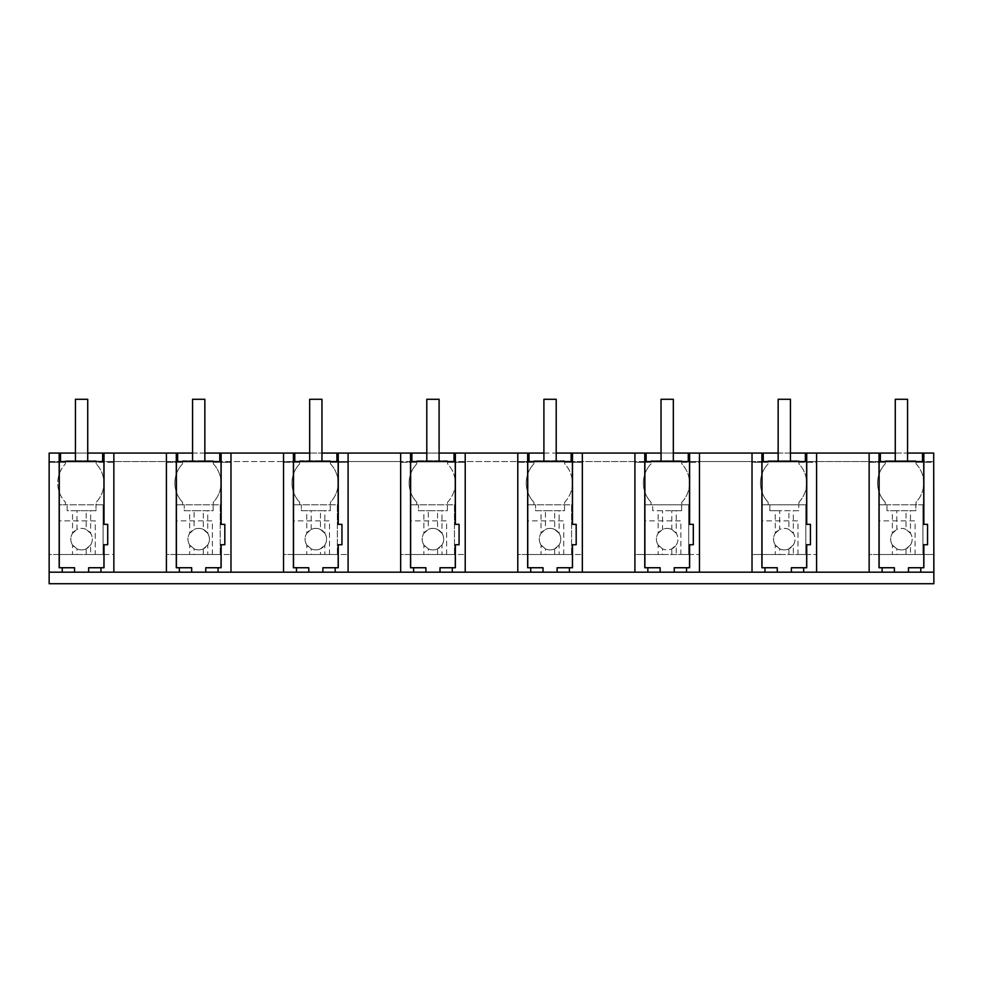 <?xml version="1.0" encoding="UTF-8"?>
<svg xmlns="http://www.w3.org/2000/svg" width="983" height="983" viewBox="0 0 983 983"><rect width="100%" height="100%" fill="white"/><g stroke="black" fill="none" stroke-linecap="round" stroke-linejoin="round"><path stroke-width="0.74" stroke-dasharray="4.92 3.69" d="M59.177 567.744L74.548 567.744M166.422 572.192L166.422 453.077L166.422 461.531L49.15 461.531L49.15 453.077L59.607 453.077L49.15 453.077L49.15 461.531L59.275 461.531M933.69 572.192L933.69 453.077L923.418 453.077L933.85 453.077L49.15 453.077L49.15 462.293L65.443 462.293L65.443 463.829A27.856 27.856 0 0 0 65.443 502.264L65.443 504.783L103.104 504.783L96.187 504.783L96.187 502.264A27.856 27.856 0 0 0 96.187 463.829A27.856 27.856 0 0 1 96.187 502.264L96.187 504.783L103.104 504.783L59.14 504.783L59.14 554.523L113.856 554.523L113.856 462.293L96.187 462.293L96.187 463.829L96.187 460.757L96.187 462.293L113.856 462.293L113.856 554.523L103.104 554.523L103.104 504.783L103.104 554.523L90.633 554.523L90.633 544.963A10.764 10.764 0 0 0 76.969 529.432L76.969 510.718L96.027 510.718L96.027 504.783L96.027 510.718L67.139 510.718L67.139 504.783L67.139 510.718L76.969 510.718M72.533 544.963A10.764 10.764 0 0 1 72.533 533.327A10.764 10.764 0 0 0 72.533 544.963L76.969 548.87A10.764 10.764 0 0 1 72.533 544.963L72.533 554.523L49.15 554.523L49.15 462.293L65.443 462.293L65.443 460.757L96.187 460.757L65.443 460.757L65.443 463.829A27.856 27.856 0 0 0 65.443 502.264L65.443 504.783L59.14 504.783L59.14 554.523L103.104 554.523L95.265 554.523L95.265 520.855L59.14 520.855L59.14 504.783L59.14 554.523L95.265 554.523L95.265 520.855L59.14 520.855L59.14 554.523L49.15 554.523L49.15 583.718L933.85 583.718L933.85 453.077L933.85 461.531L923.75 461.531M49.15 572.192L933.85 572.192M88.642 567.744L104.014 567.744M103.915 524.344L107.712 524.344L107.712 544.729L103.915 544.729M869.144 572.192L869.144 453.077L869.144 461.531L103.915 461.531M869.144 453.077L869.144 461.531L869.144 453.077L879.441 453.077L868.984 453.077L869.144 461.531L879.109 461.531M933.69 453.077L933.85 461.531L806.638 461.531M166.422 453.077L166.422 461.531L166.422 453.077L176.731 453.077L166.274 453.077L166.422 461.531L176.387 461.531M283.546 572.192L283.546 453.077L283.546 461.531L221.04 461.531M283.546 453.077L283.546 461.531L283.546 453.077L293.843 453.077L283.387 453.077L283.546 461.531L293.512 461.531M400.659 572.192L400.659 453.077L400.659 461.531L338.152 461.531M400.659 453.077L400.659 461.531L400.659 453.077L410.968 453.077L400.511 453.077L400.659 461.531L410.636 461.531M517.783 572.192L517.783 453.077L517.783 461.531L455.276 461.531M517.783 453.077L517.783 461.531L517.783 453.077L528.08 453.077L517.623 453.077L517.783 461.531L527.748 461.531M634.907 572.192L634.907 453.077L634.907 461.531L572.401 461.531M634.907 453.077L634.907 461.531L634.907 453.077L645.204 453.077L634.748 453.077L634.907 461.531L644.873 461.531M752.02 572.192L752.02 453.077L752.02 461.531L689.513 461.531M752.02 453.077L752.02 461.531L752.02 453.077L762.329 453.077L751.872 453.077L752.02 461.531L761.985 461.531M816.578 453.077L868.984 453.077L816.578 453.077L816.578 461.531L816.578 453.077L816.578 461.531L816.578 453.077L806.306 453.077L816.578 453.077L816.578 572.192M895.267 453.077L907.567 453.077M75.433 453.077L87.733 453.077M113.856 453.077L103.584 453.077L113.856 453.077L113.856 461.531L113.856 453.077L113.856 461.531L113.856 453.077L139.684 453.077L113.856 453.077L113.856 572.192M166.274 453.077L139.684 453.077L166.274 453.077M192.557 453.077L204.845 453.077M230.98 453.077L220.696 453.077L230.98 453.077L230.98 461.531L230.98 453.077L230.98 461.531L230.98 453.077L256.796 453.077L230.98 453.077L230.98 572.192M283.387 453.077L256.796 453.077L283.387 453.077M309.67 453.077L321.969 453.077M348.093 453.077L337.82 453.077L348.093 453.077L348.093 461.531L348.093 453.077L348.093 461.531L348.093 453.077L373.921 453.077L348.093 453.077L348.093 572.192M400.511 453.077L373.921 453.077L400.511 453.077M426.794 453.077L439.094 453.077M465.217 453.077L454.945 453.077L465.217 453.077L465.217 461.531L465.217 453.077L465.217 461.531L465.217 453.077L491.033 453.077L465.217 453.077L465.217 572.192M517.623 453.077L491.033 453.077L517.623 453.077M543.906 453.077L556.206 453.077M582.341 453.077L572.057 453.077L582.341 453.077L582.341 461.531L582.341 453.077L582.341 461.531L582.341 453.077L608.158 453.077L582.341 453.077L582.341 572.192M634.748 453.077L608.158 453.077L634.748 453.077M661.031 453.077L673.33 453.077M699.454 453.077L689.181 453.077L699.454 453.077L699.454 461.531L699.454 453.077L699.454 461.531L699.454 453.077L725.282 453.077L699.454 453.077L699.454 572.192M751.872 453.077L725.282 453.077L751.872 453.077M778.155 453.077L790.443 453.077M416.804 460.757L447.548 460.757L447.548 462.293L465.217 462.293L465.217 554.523L465.217 462.293L447.548 462.293L447.548 463.829A27.856 27.856 0 0 1 447.548 502.264L447.548 504.783L447.548 502.264A27.856 27.856 0 0 0 447.548 463.829L447.548 460.757L416.804 460.757L416.804 463.829L416.804 460.757M423.894 544.963A10.764 10.764 0 0 1 423.894 533.327A10.764 10.764 0 0 0 423.894 544.963L428.33 548.87A10.764 10.764 0 0 1 423.894 544.963L423.894 554.523L400.659 554.523L400.659 462.293L416.804 462.293L400.659 462.293L400.659 554.523L465.217 554.523L454.453 554.523L454.453 504.783L410.501 504.783L454.453 504.783L454.453 554.523L441.994 554.523L441.994 544.963A10.764 10.764 0 0 0 428.33 529.432L428.33 510.718L447.388 510.718L447.388 504.783L447.388 510.718L418.488 510.718L418.488 504.783L418.488 510.718L428.33 510.718M533.916 460.757L564.66 460.757L564.66 462.293L582.341 462.293L582.341 554.523L582.341 462.293L564.66 462.293L564.66 463.829A27.856 27.856 0 0 1 564.66 502.264L564.66 504.783L564.66 502.264A27.856 27.856 0 0 0 564.66 463.829L564.66 460.757L533.916 460.757L533.916 463.829L533.916 460.757M541.006 544.963A10.764 10.764 0 0 1 541.006 533.327A10.764 10.764 0 0 0 541.006 544.963L545.454 548.87A10.764 10.764 0 0 1 541.006 544.963L541.006 554.523L517.783 554.523L517.783 462.293L533.916 462.293L517.783 462.293L517.783 554.523L582.341 554.523L571.578 554.523L571.578 504.783L527.625 504.783L571.578 504.783L571.578 554.523L559.106 554.523L559.106 544.963A10.764 10.764 0 0 0 545.454 529.432L545.454 510.718L564.512 510.718L564.512 504.783L564.512 510.718L535.612 510.718L535.612 504.783L535.612 510.718L545.454 510.718M213.299 460.757L213.299 462.293L230.98 462.293L230.98 554.523L230.98 462.293L213.299 462.293L213.299 463.829A27.856 27.856 0 0 1 213.299 502.264L213.299 504.783L213.299 502.264A27.856 27.856 0 0 0 213.299 463.829L213.299 460.757L182.568 460.757L182.568 463.829L182.568 460.757L213.299 460.757M189.658 544.963A10.764 10.764 0 0 1 189.658 533.327A10.764 10.764 0 0 0 189.658 544.963L194.093 548.87A10.764 10.764 0 0 1 189.658 544.963L189.658 554.523L166.422 554.523L166.422 462.293L182.568 462.293L166.422 462.293L166.422 554.523L230.98 554.523L220.217 554.523L220.217 504.783L176.264 504.783L220.217 504.783L220.217 554.523L207.745 554.523L207.745 544.963A10.764 10.764 0 0 0 194.093 529.432L194.093 510.718L213.151 510.718L213.151 504.783L213.151 510.718L184.251 510.718L184.251 504.783L184.251 510.718L194.093 510.718M330.423 460.757L330.423 462.293L348.093 462.293L348.093 554.523L348.093 462.293L330.423 462.293L330.423 463.829A27.856 27.856 0 0 1 330.423 502.264L330.423 504.783L330.423 502.264A27.856 27.856 0 0 0 330.423 463.829L330.423 460.757L299.68 460.757L299.68 463.829L299.68 460.757L330.423 460.757M306.77 544.963A10.764 10.764 0 0 1 306.77 533.327A10.764 10.764 0 0 0 306.77 544.963L311.206 548.87A10.764 10.764 0 0 1 306.77 544.963L306.77 554.523L283.546 554.523L283.546 462.293L299.68 462.293L283.546 462.293L283.546 554.523L348.093 554.523L337.341 554.523L337.341 504.783L293.376 504.783L337.341 504.783L337.341 554.523L324.869 554.523L324.869 544.963A10.764 10.764 0 0 0 311.218 529.432A10.752 10.752 0 0 1 320.433 529.432L320.433 510.718L330.263 510.718L330.263 504.783L330.263 510.718L301.376 510.718L301.376 504.783L301.376 510.718L320.433 510.718M775.255 544.963A10.764 10.764 0 0 1 775.255 533.327A10.764 10.764 0 0 0 775.255 544.963L779.691 548.87A10.764 10.764 0 0 1 775.255 544.963L775.255 554.523L752.02 554.523L752.02 462.293L768.165 462.293L768.165 463.829L768.165 460.757L798.896 460.757L798.896 462.293L816.578 462.293L816.578 554.523L816.578 462.293L798.896 462.293L798.896 463.829A27.856 27.856 0 0 1 798.896 502.264L798.896 504.783L798.896 502.264A27.856 27.856 0 0 0 798.896 463.829L798.896 460.757L768.165 460.757L768.165 462.293L752.02 462.293L752.02 554.523L816.578 554.523L805.814 554.523L805.814 504.783L761.862 504.783L805.814 504.783L805.814 554.523L793.342 554.523L793.342 544.963A10.764 10.764 0 0 0 779.691 529.432L779.691 510.718L798.749 510.718L798.749 504.783L798.749 510.718L769.849 510.718L769.849 504.783L769.849 510.718L779.691 510.718M658.131 544.963A10.764 10.764 0 0 1 658.131 533.327A10.764 10.764 0 0 0 658.131 544.963L662.567 548.87A10.764 10.764 0 0 1 658.131 544.963L658.131 554.523L634.907 554.523L634.907 462.293L651.041 462.293L651.041 463.829L651.041 460.757L681.784 460.757L681.784 462.293L699.454 462.293L699.454 554.523L699.454 462.293L681.784 462.293L681.784 463.829A27.856 27.856 0 0 1 681.784 502.264L681.784 504.783L681.784 502.264A27.856 27.856 0 0 0 681.784 463.829L681.784 460.757L651.041 460.757L651.041 462.293L634.907 462.293L634.907 554.523L699.454 554.523L688.702 554.523L688.702 504.783L644.737 504.783L688.702 504.783L688.702 554.523L676.23 554.523L676.23 544.963A10.764 10.764 0 0 0 671.794 529.432L671.794 510.718L681.624 510.718L681.624 504.783L681.624 510.718L652.737 510.718L652.737 504.783L652.737 510.718L671.794 510.718M933.69 554.523L933.69 462.293L916.021 462.293L916.021 463.829A27.856 27.856 0 0 1 916.021 502.264L916.021 504.783L916.021 502.264A27.856 27.856 0 0 0 916.021 463.829L916.021 460.757L916.021 462.293L933.69 462.293L933.69 554.523L922.939 554.523L933.69 554.523M885.278 460.757L916.021 460.757L885.278 460.757L885.278 463.829L885.278 460.757M892.367 544.963A10.764 10.764 0 0 1 892.367 533.327A10.764 10.764 0 0 0 892.367 544.963L896.803 548.87A10.764 10.764 0 0 1 892.367 544.963L892.367 554.523L869.144 554.523L869.144 462.293L885.278 462.293L869.144 462.293L869.144 554.523L922.939 554.523L922.939 504.783L878.974 504.783L922.939 504.783L922.939 554.523L910.467 554.523L910.467 544.963A10.764 10.764 0 0 0 896.815 529.432L896.803 510.718L915.861 510.718L915.861 504.783L915.861 510.718L886.973 510.718L886.973 504.783L886.973 510.718L896.803 510.718M879.011 567.744L894.383 567.744M908.476 567.744L923.848 567.744M923.75 524.344L927.547 524.344L927.547 544.729L923.75 544.729M878.974 554.523L922.939 554.523L915.099 554.523L915.099 520.855L878.974 520.855L878.974 504.783L878.974 554.523L878.974 504.783L885.278 504.783L878.974 504.783L878.974 554.523L915.099 554.523L915.099 520.855L878.974 520.855L878.974 554.523M885.278 502.264L885.278 504.783L885.278 502.264A27.856 27.856 0 0 1 885.278 463.829A27.856 27.856 0 0 0 885.278 502.264M221.04 524.344L224.824 524.344L224.824 544.729L221.04 544.729M221.126 567.744L205.766 567.744M176.301 567.744L191.673 567.744M176.264 554.523L220.217 554.523L212.377 554.523L212.377 520.855L176.264 520.855L176.264 504.783L176.264 554.523L176.264 504.783L182.568 504.783L176.264 504.783L176.264 554.523L212.377 554.523L212.377 520.855L176.264 520.855L176.264 554.523M182.568 502.264L182.568 504.783L182.568 502.264A27.856 27.856 0 0 1 182.568 463.829A27.856 27.856 0 0 0 182.568 502.264M338.152 524.344L341.949 524.344L341.949 544.729L338.152 544.729M338.25 567.744L322.879 567.744M293.413 567.744L308.785 567.744M293.376 554.523L337.341 554.523L329.502 554.523L329.502 520.855L293.376 520.855L293.376 504.783L293.376 554.523L293.376 504.783L299.68 504.783L293.376 504.783L293.376 554.523L329.502 554.523L329.502 520.855L293.376 520.855L293.376 554.523M299.68 502.264L299.68 504.783L299.68 502.264A27.856 27.856 0 0 1 299.68 463.829A27.856 27.856 0 0 0 299.68 502.264M455.276 524.344L459.073 524.344L459.073 544.729L455.276 544.729M455.375 567.744L440.003 567.744M410.538 567.744L425.909 567.744M410.501 554.523L454.453 554.523L446.614 554.523L446.614 520.855L410.501 520.855L410.501 504.783L410.501 554.523L410.501 504.783L416.804 504.783L410.501 504.783L410.501 554.523L446.614 554.523L446.614 520.855L410.501 520.855L410.501 554.523M416.804 502.264L416.804 504.783L416.804 502.264A27.856 27.856 0 0 1 416.804 463.829A27.856 27.856 0 0 0 416.804 502.264M572.401 524.344L576.185 524.344L576.185 544.729L572.401 544.729M572.487 567.744L557.115 567.744M527.662 567.744L543.021 567.744M527.625 554.523L571.578 554.523L563.738 554.523L563.738 520.855L527.625 520.855L527.625 504.783L527.625 554.523L527.625 504.783L533.916 504.783L527.625 504.783L527.625 554.523L563.738 554.523L563.738 520.855L527.625 520.855L527.625 554.523M533.916 502.264L533.916 504.783L533.916 502.264A27.856 27.856 0 0 1 533.916 463.829A27.856 27.856 0 0 0 533.916 502.264M689.513 524.344L693.31 524.344L693.31 544.729L689.513 544.729M689.611 567.744L674.24 567.744M644.774 567.744L660.146 567.744M644.737 554.523L688.702 554.523L680.863 554.523L680.863 520.855L644.737 520.855L644.737 504.783L644.737 554.523L644.737 504.783L651.041 504.783L644.737 504.783L644.737 554.523L680.863 554.523L680.863 520.855L644.737 520.855L644.737 554.523M651.041 502.264L651.041 504.783L651.041 502.264A27.856 27.856 0 0 1 651.041 463.829A27.856 27.856 0 0 0 651.041 502.264M806.638 524.344L810.434 524.344L810.434 544.729L806.638 544.729M806.724 567.744L791.364 567.744M761.899 567.744L777.27 567.744M761.862 554.523L805.814 554.523L797.975 554.523L797.975 520.855L761.862 520.855L761.862 504.783L761.862 554.523L761.862 504.783L768.165 504.783L761.862 504.783L761.862 554.523L797.975 554.523L797.975 520.855L761.862 520.855L761.862 554.523M768.165 502.264L768.165 504.783L768.165 502.264A27.856 27.856 0 0 1 768.165 463.829A27.856 27.856 0 0 0 768.165 502.264M75.433 461.531L75.433 399.282L87.733 399.282L87.733 461.531L87.733 399.282L75.433 399.282L75.433 461.531L87.733 461.531L87.733 399.282L75.433 399.282L75.433 461.531L87.733 461.531M192.557 461.531L192.557 399.282L204.845 399.282L204.845 461.531L204.845 399.282L192.557 399.282L192.557 461.531L204.845 461.531L204.845 399.282L192.557 399.282L192.557 461.531L204.845 461.531M309.67 461.531L309.67 399.282L321.969 399.282L321.969 461.531L321.969 399.282L309.67 399.282L309.67 461.531L321.969 461.531L321.969 399.282L309.67 399.282L309.67 461.531L321.969 461.531M426.794 461.531L426.794 399.282L439.094 399.282L439.094 461.531L439.094 399.282L426.794 399.282L426.794 461.531L439.094 461.531L439.094 399.282L426.794 399.282L426.794 461.531L439.094 461.531M543.906 461.531L543.906 399.282L556.206 399.282L556.206 461.531L556.206 399.282L543.906 399.282L543.906 461.531L556.206 461.531L556.206 399.282L543.906 399.282L543.906 461.531L556.206 461.531M661.031 461.531L661.031 399.282L673.33 399.282L673.33 461.531L673.33 399.282L661.031 399.282L661.031 461.531L673.33 461.531L673.33 399.282L661.031 399.282L661.031 461.531L673.33 461.531M778.155 461.531L778.155 399.282L790.443 399.282L790.443 461.531L790.443 399.282L778.155 399.282L778.155 461.531L790.443 461.531L790.443 399.282L778.155 399.282L778.155 461.531L790.443 461.531M895.267 461.531L895.267 399.282L907.567 399.282L907.567 461.531L907.567 399.282L895.267 399.282L895.267 461.531L907.567 461.531L907.567 399.282L895.267 399.282L895.267 461.531L907.567 461.531M72.533 533.327L76.969 529.432A10.764 10.764 0 0 0 72.533 533.327L72.533 510.718M72.533 554.523L76.969 554.523L76.969 548.87A10.752 10.752 0 0 0 90.633 544.963L86.197 548.87A10.752 10.752 0 0 1 76.969 548.858M76.969 554.523L90.633 554.523M86.197 554.523L86.185 548.858M90.633 544.963A10.764 10.764 0 0 0 90.633 533.327L90.633 510.718M103.104 554.523L103.104 504.783L103.104 554.523M90.633 533.327L86.197 529.432L86.197 510.718M86.197 529.432A10.752 10.752 0 0 0 76.969 529.432M189.658 533.327L194.093 529.432A10.764 10.764 0 0 0 189.658 533.327L189.658 510.718M189.658 554.523L194.093 554.523L194.093 548.87A10.752 10.752 0 0 0 207.745 544.963L203.309 548.87A10.752 10.752 0 0 1 194.093 548.858M194.093 554.523L207.745 554.523M203.309 554.523L203.309 548.858M207.745 544.963A10.764 10.764 0 0 0 207.745 533.327L207.745 510.718M220.217 554.523L220.217 504.783L220.217 554.523M207.745 533.327L203.309 529.432L203.309 510.718M203.309 529.432A10.752 10.752 0 0 0 194.093 529.432M306.77 533.327L311.206 529.432A10.764 10.764 0 0 0 306.77 533.327L306.77 510.718M306.77 554.523L311.206 554.523L311.206 548.87M311.206 554.523L324.869 554.523M311.206 529.432L311.206 510.718M320.433 548.87A10.764 10.764 0 0 0 324.869 544.963L320.433 548.87A10.752 10.752 0 0 1 311.218 548.858A10.752 10.752 0 0 0 320.433 548.858L320.433 554.523M324.869 544.963A10.764 10.764 0 0 0 324.869 533.327L324.869 510.718M337.341 554.523L337.341 504.783L337.341 554.523M324.869 533.327L320.433 529.432M423.894 533.327L428.33 529.432A10.764 10.764 0 0 0 423.894 533.327L423.894 510.718M423.894 554.523L428.33 554.523L428.33 548.87A10.752 10.752 0 0 0 441.994 544.963L437.546 548.87A10.752 10.752 0 0 1 428.33 548.858M428.33 554.523L441.994 554.523M437.546 554.523L437.546 548.858M441.994 544.963A10.764 10.764 0 0 0 441.994 533.327L441.994 510.718M454.453 554.523L454.453 504.783L454.453 554.523M441.994 533.327L437.546 529.432L437.546 510.718M437.546 529.432A10.752 10.752 0 0 0 428.33 529.432M541.006 533.327L545.454 529.432A10.764 10.764 0 0 0 541.006 533.327L541.006 510.718M541.006 554.523L545.454 554.523L545.454 548.87A10.752 10.752 0 0 0 559.106 544.963L554.67 548.87A10.752 10.752 0 0 1 545.454 548.858M545.454 554.523L559.106 554.523M554.67 554.523L554.67 548.858M559.106 544.963A10.764 10.764 0 0 0 559.106 533.327L559.106 510.718M571.578 554.523L571.578 504.783L571.578 554.523M559.106 533.327L554.67 529.432L554.67 510.718M554.67 529.432A10.752 10.752 0 0 0 545.454 529.432M658.131 533.327L662.567 529.432A10.764 10.764 0 0 0 658.131 533.327L658.131 510.718M658.131 554.523L662.567 554.523L662.567 548.87A10.752 10.752 0 0 0 671.782 548.858A10.752 10.752 0 0 1 662.567 548.858M662.567 554.523L676.23 554.523M671.782 529.432A10.752 10.752 0 0 0 662.567 529.432L662.567 510.718M671.794 548.87A10.764 10.764 0 0 0 676.23 544.963L671.794 548.87M671.794 554.523L671.782 548.858M676.23 544.963A10.764 10.764 0 0 0 676.23 533.327L676.23 510.718M688.702 554.523L688.702 504.783L688.702 554.523M676.23 533.327L671.794 529.432A10.752 10.752 0 0 0 662.567 529.432M775.255 533.327L779.691 529.432A10.764 10.764 0 0 0 775.255 533.327L775.255 510.718M775.255 554.523L779.691 554.523L779.691 548.87A10.752 10.752 0 0 0 793.342 544.963L788.907 548.87A10.752 10.752 0 0 1 779.691 548.858M779.691 554.523L793.342 554.523M788.907 554.523L788.907 548.858M793.342 544.963A10.764 10.764 0 0 0 793.342 533.327L793.342 510.718M805.814 554.523L805.814 504.783L805.814 554.523M793.342 533.327L788.907 529.432L788.907 510.718M788.907 529.432A10.752 10.752 0 0 0 779.691 529.432M892.367 533.327L896.803 529.432A10.764 10.764 0 0 0 892.367 533.327L892.367 510.718M892.367 554.523L896.803 554.523L896.803 548.87A10.752 10.752 0 0 0 910.467 544.963L906.031 548.87A10.752 10.752 0 0 1 896.815 548.858M896.803 554.523L910.467 554.523M906.031 554.523L906.031 548.858M910.467 544.963A10.764 10.764 0 0 0 910.467 533.327L910.467 510.718M922.939 554.523L922.939 504.783L922.939 554.523M910.467 533.327L906.031 529.432L906.031 510.718M906.031 529.432A10.752 10.752 0 0 0 896.815 529.432"/><path stroke-width="1.47" d="M62.248 567.744L59.177 567.744L59.177 453.077L49.15 453.077L49.15 572.192L62.248 572.192L62.248 567.744L74.548 567.744L74.548 572.192L113.856 572.192L113.856 453.077L104.014 453.077L104.014 524.344L107.712 524.344L107.712 544.729L104.014 544.729L104.014 567.744L100.942 567.744L100.942 572.192M62.248 572.192L74.548 572.192M59.177 453.077L59.607 461.531M104.014 524.344L103.915 461.531L59.275 461.531L59.275 567.744M49.15 572.192L49.15 583.718L933.85 583.718L933.69 453.077L933.85 572.192M933.69 572.192L113.856 572.192M88.642 572.192L88.642 567.744L100.942 567.744M104.014 544.729L103.915 567.744M879.109 567.744L879.109 461.531L923.75 461.531L923.75 524.344L927.547 524.344L927.547 544.729L923.848 544.729L923.848 567.744L920.776 567.744L920.776 572.192M176.387 567.744L176.387 461.531L221.04 461.531L221.04 524.344L224.824 524.344L224.824 544.729L221.126 544.729L221.126 567.744L218.054 567.744L218.054 572.192M293.512 567.744L293.512 461.531L338.152 461.531L338.152 524.344L341.949 524.344L341.949 544.729L338.25 544.729L338.25 567.744L335.178 567.744L335.178 572.192M410.636 567.744L410.636 461.531L455.276 461.531L455.276 524.344L459.073 524.344L459.073 544.729L455.375 544.729L455.375 567.744L452.291 567.744L452.291 572.192M527.748 567.744L527.748 461.531L572.401 461.531L572.401 524.344L576.185 524.344L576.185 544.729L572.487 544.729L572.487 567.744L569.415 567.744L569.415 572.192M644.873 567.744L644.873 461.531L689.513 461.531L689.513 524.344L693.31 524.344L693.31 544.729L689.611 544.729L689.611 567.744L686.539 567.744L686.539 572.192M761.985 567.744L761.985 461.531L806.638 461.531L806.638 524.344L810.434 524.344L810.434 544.729L806.724 544.729L806.724 567.744L803.652 567.744L803.652 572.192M59.607 453.077L60.147 461.531M869.144 572.192L869.144 453.077L895.267 453.077M907.567 453.077L922.509 453.077L922.509 461.531M933.69 453.077L922.509 453.077M60.147 453.077L75.433 453.077M87.733 453.077L102.662 453.077L102.662 461.531M104.014 453.077L102.662 453.077M166.422 572.192L166.422 453.077L192.557 453.077M204.845 453.077L219.787 453.077L219.787 461.531M230.98 572.192L230.98 453.077L219.787 453.077M283.546 572.192L283.546 453.077L309.67 453.077M321.969 453.077L336.911 453.077L336.911 461.531M348.093 572.192L348.093 453.077L336.911 453.077M400.659 572.192L400.659 453.077L426.794 453.077M439.094 453.077L454.023 453.077L454.023 461.531M465.217 572.192L465.217 453.077L454.023 453.077M517.783 572.192L517.783 453.077L543.906 453.077M556.206 453.077L571.148 453.077L571.148 461.531M582.341 572.192L582.341 453.077L571.148 453.077M634.907 572.192L634.907 453.077L661.031 453.077M673.33 453.077L688.272 453.077L688.272 461.531M699.454 572.192L699.454 453.077L688.272 453.077M752.02 572.192L752.02 453.077L778.155 453.077M790.443 453.077L805.384 453.077L805.384 461.531M869.144 453.077L805.384 453.077M166.422 453.077L113.856 453.077M103.584 453.077L103.584 461.531M60.516 453.077L60.516 461.531M103.043 453.077L103.043 461.531M882.095 572.192L882.095 567.744L894.383 567.744L894.383 572.192M879.011 453.077L879.011 567.744L882.095 567.744M908.476 572.192L908.476 567.744L920.776 567.744M923.848 544.729L923.75 567.744M923.848 453.077L923.848 524.344M922.89 453.077L922.89 461.531M880.363 453.077L880.363 461.531M879.982 453.077L879.982 461.531M923.418 453.077L923.418 461.531M879.441 453.077L879.441 461.531M283.546 453.077L230.98 453.077M221.126 453.077L221.126 524.344M220.696 453.077L220.696 461.531M221.126 544.729L221.04 567.744M205.766 572.192L205.766 567.744L218.054 567.744M179.373 572.192L179.373 567.744L191.673 567.744L191.673 572.192M176.301 453.077L176.301 567.744L179.373 567.744M176.731 453.077L176.731 461.531M177.259 453.077L177.259 461.531M177.64 453.077L177.64 461.531M220.167 453.077L220.167 461.531M400.659 453.077L348.093 453.077M338.25 453.077L338.25 524.344M337.82 453.077L337.82 461.531M338.25 544.729L338.152 567.744M322.879 572.192L322.879 567.744L335.178 567.744M296.485 572.192L296.485 567.744L308.785 567.744L308.785 572.192M293.413 453.077L293.413 567.744L296.485 567.744M293.843 453.077L293.843 461.531M294.384 453.077L294.384 461.531M294.765 453.077L294.765 461.531M337.28 453.077L337.28 461.531M517.783 453.077L465.217 453.077M455.375 453.077L455.375 524.344M454.945 453.077L454.945 461.531M455.375 544.729L455.276 567.744M440.003 572.192L440.003 567.744L452.291 567.744M413.61 572.192L413.61 567.744L425.909 567.744L425.909 572.192M410.538 453.077L410.538 567.744L413.61 567.744M410.968 453.077L410.968 461.531M411.508 453.077L411.508 461.531M411.877 453.077L411.877 461.531M454.404 453.077L454.404 461.531M634.907 453.077L582.341 453.077M572.487 453.077L572.487 524.344M572.057 453.077L572.057 461.531M572.487 544.729L572.401 567.744M557.115 572.192L557.115 567.744L569.415 567.744M530.734 572.192L530.734 567.744L543.021 567.744L543.021 572.192M527.662 453.077L527.662 567.744L530.734 567.744M528.08 453.077L528.08 461.531M528.621 453.077L528.621 461.531M529.001 453.077L529.001 461.531M571.528 453.077L571.528 461.531M752.02 453.077L699.454 453.077M689.611 453.077L689.611 524.344M689.181 453.077L689.181 461.531M689.611 544.729L689.513 567.744M674.24 572.192L674.24 567.744L686.539 567.744M647.846 572.192L647.846 567.744L660.146 567.744L660.146 572.192M644.774 453.077L644.774 567.744L647.846 567.744M645.204 453.077L645.204 461.531M645.745 453.077L645.745 461.531M646.126 453.077L646.126 461.531M688.641 453.077L688.641 461.531M816.578 572.192L816.578 453.077M806.724 453.077L806.724 524.344M806.306 453.077L806.306 461.531M806.724 544.729L806.638 567.744M791.364 572.192L791.364 567.744L803.652 567.744M764.971 572.192L764.971 567.744L777.27 567.744L777.27 572.192M761.899 453.077L761.899 567.744L764.971 567.744M762.329 453.077L762.329 461.531M762.857 453.077L762.857 461.531M763.238 453.077L763.238 461.531M805.765 453.077L805.765 461.531M87.733 461.531L87.733 399.282L75.433 399.282L75.433 461.531M204.845 461.531L204.845 399.282L192.557 399.282L192.557 461.531M321.969 461.531L321.969 399.282L309.67 399.282L309.67 461.531M439.094 461.531L439.094 399.282L426.794 399.282L426.794 461.531M556.206 461.531L556.206 399.282L543.906 399.282L543.906 461.531M673.33 461.531L673.33 399.282L661.031 399.282L661.031 461.531M790.443 461.531L790.443 399.282L778.155 399.282L778.155 461.531M907.567 461.531L907.567 399.282L895.267 399.282L895.267 461.531"/></g></svg>
